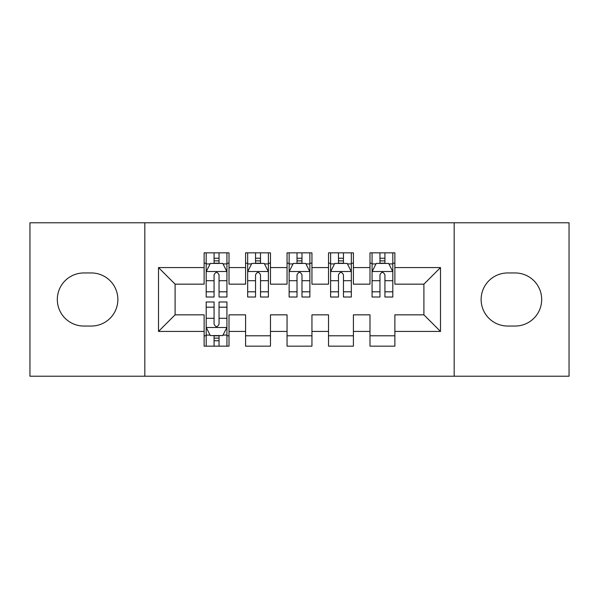 <?xml version="1.0" encoding="UTF-8"?>
<svg xmlns="http://www.w3.org/2000/svg" width="599" height="599" viewBox="0 0 599 599"><rect width="100%" height="100%" fill="white"/><g stroke="black" fill="none" stroke-linecap="round" stroke-linejoin="round"><path stroke-width="0.9" d="M454.177 376.217L569.05 376.217L569.05 222.783L454.177 222.783L454.177 376.217L144.823 376.217L144.823 222.783L29.95 222.783L29.95 376.217L144.823 376.217M454.177 222.783L144.823 222.783M158.503 331.434L158.503 267.566L204.124 267.566L204.124 284.158L175.095 284.158L175.095 314.842L158.503 331.434L204.124 331.434L204.124 346.155L229.005 346.155L229.005 331.434L245.59 331.434L245.59 346.155L270.471 346.155L270.471 331.434L287.056 331.434L287.056 346.155L311.944 346.155L311.944 331.434L328.529 331.434L328.529 346.155L353.41 346.155L353.41 331.434L369.995 331.434L369.995 346.155L394.876 346.155L394.876 314.842L423.905 314.842L423.905 284.158L394.876 284.158L394.876 267.566L440.497 267.566L440.497 331.434L394.876 331.434M394.876 267.566L394.876 252.845L369.995 252.845L369.995 267.566L353.41 267.566L353.41 252.845L328.529 252.845L328.529 267.566L311.944 267.566L311.944 252.845L287.056 252.845L287.056 267.566L270.471 267.566L270.471 252.845L245.59 252.845L245.59 267.566L229.005 267.566L229.005 252.845L204.124 252.845L204.124 267.566M353.41 331.434L353.41 314.842L369.995 314.842L369.995 331.434M440.497 267.566L423.905 284.158M311.944 331.434L311.944 314.842L328.529 314.842L328.529 331.434M369.995 267.566L369.995 284.158L353.41 284.158L353.41 267.566M270.471 331.434L270.471 314.842L287.056 314.842L287.056 331.434M328.529 267.566L328.529 284.158L311.944 284.158L311.944 267.566M229.005 331.434L229.005 314.842L245.59 314.842L245.59 331.434M287.056 267.566L287.056 284.158L270.471 284.158L270.471 267.566M175.095 314.842L204.124 314.842L204.124 331.434M245.59 267.566L245.59 284.158L229.005 284.158L229.005 267.566M369.995 263.216L372.069 263.216M392.809 263.216L394.876 263.216M328.529 263.216L330.603 263.216M351.336 263.216L353.41 263.216M287.056 263.216L289.13 263.216M309.87 263.216L311.944 263.216M245.59 263.216L247.664 263.216M268.397 263.216L270.471 263.216M204.124 263.216L206.191 263.216M226.931 263.216L229.005 263.216M204.124 335.784L206.191 335.784M226.931 335.784L229.005 335.784M245.59 335.784L270.471 335.784M287.056 335.784L311.944 335.784M328.529 335.784L353.41 335.784M369.995 335.784L394.876 335.784M158.503 267.566L175.095 284.158M423.905 314.842L440.497 331.434M83.86 272.957A26.543 26.543 0 0 0 57.317 299.5A26.543 26.543 0 0 0 83.86 326.043L91.325 326.043A26.543 26.543 0 0 0 117.868 299.5A26.543 26.543 0 0 0 91.325 272.957L83.86 272.957M515.14 326.043A26.543 26.543 0 0 0 541.683 299.5A26.543 26.543 0 0 0 515.14 272.957L507.675 272.957A26.543 26.543 0 0 0 481.132 299.5A26.543 26.543 0 0 0 507.675 326.043L515.14 326.043M219.047 258.236L214.075 258.236M226.931 291.81L219.047 291.81L219.047 297.014L226.931 297.014L226.931 271.714L222.783 263.425L210.339 263.425L206.191 271.714L206.191 297.014L214.075 297.014L214.075 291.81L206.191 291.81M206.191 271.714L206.191 252.845M226.931 271.714L226.931 252.845M214.075 263.425L214.075 252.845M219.047 252.845L219.047 263.425M219.047 291.81L219.047 274.829C217.392 271.632 215.737 271.632 214.075 274.829L214.075 291.81M219.047 263.216L214.075 263.216M214.075 340.764L219.047 340.764M206.191 307.19L214.075 307.19L214.075 301.986L206.191 301.986L206.191 327.286L210.339 335.575L222.783 335.575L226.931 327.286L226.931 301.986L219.047 301.986L219.047 307.19L226.931 307.19M226.931 327.286L226.931 346.155M206.191 327.286L206.191 346.155M219.047 335.575L219.047 346.155M214.075 346.155L214.075 335.575M214.075 307.19L214.075 324.171C215.73 327.368 217.392 327.368 219.047 324.171L219.047 307.19M214.075 335.784L219.047 335.784M260.52 258.236L255.541 258.236M268.397 291.81L260.52 291.81L260.52 297.014L268.397 297.014L268.397 271.714L264.249 263.425L251.812 263.425L247.664 271.714L247.664 297.014L255.541 297.014L255.541 291.81L247.664 291.81M247.664 271.714L247.664 252.845M268.397 271.714L268.397 252.845M255.541 263.425L255.541 252.845M260.52 252.845L260.52 263.425M260.52 291.81L260.52 274.829C258.865 271.632 257.203 271.632 255.541 274.829L255.541 291.81M260.52 263.216L255.541 263.216M301.986 258.236L297.014 258.236M309.87 291.81L301.986 291.81L301.986 297.014L309.87 297.014L309.87 271.714L305.722 263.425L293.278 263.425L289.13 271.714L289.13 297.014L297.014 297.014L297.014 291.81L289.13 291.81M289.13 271.714L289.13 252.845M309.87 271.714L309.87 252.845M297.014 263.425L297.014 252.845M301.986 252.845L301.986 263.425M301.986 291.81L301.986 274.829C300.331 271.632 298.676 271.632 297.014 274.829L297.014 291.81M301.986 263.216L297.014 263.216M343.459 258.236L338.48 258.236M351.336 291.81L343.459 291.81L343.459 297.014L351.336 297.014L351.336 271.714L347.188 263.425L334.751 263.425L330.603 271.714L330.603 297.014L338.48 297.014L338.48 291.81L330.603 291.81M330.603 271.714L330.603 252.845M351.336 271.714L351.336 252.845M338.48 263.425L338.48 252.845M343.459 252.845L343.459 263.425M343.459 291.81L343.459 274.829C341.804 271.632 340.142 271.632 338.48 274.829L338.48 291.81M343.459 263.216L338.48 263.216M384.925 258.236L379.953 258.236M392.809 291.81L384.925 291.81L384.925 297.014L392.809 297.014L392.809 271.714L388.661 263.425L376.217 263.425L372.069 271.714L372.069 297.014L379.953 297.014L379.953 291.81L372.069 291.81M372.069 271.714L372.069 252.845M392.809 271.714L392.809 252.845M379.953 263.425L379.953 252.845M384.925 252.845L384.925 263.425M384.925 291.81L384.925 274.829C383.27 271.632 381.608 271.632 379.953 274.829L379.953 291.81M384.925 263.216L379.953 263.216M226.826 271.512L206.296 271.512M206.191 263.919L210.092 263.919M223.03 263.919L226.931 263.919M214.075 280.699L206.191 280.699M226.931 280.699L219.047 280.699M219.047 260.879L214.075 260.879M206.296 327.488L226.826 327.488M226.931 335.081L223.03 335.081M210.092 335.081L206.191 335.081M219.047 318.301L226.931 318.301M206.191 318.301L214.075 318.301M214.075 338.121L219.047 338.121M268.292 271.512L247.769 271.512M247.664 263.919L251.565 263.919M264.503 263.919L268.397 263.919M255.541 280.699L247.664 280.699M268.397 280.699L260.52 280.699M260.52 260.879L255.541 260.879M309.765 271.512L289.235 271.512M289.13 263.919L293.031 263.919M305.969 263.919L309.87 263.919M297.014 280.699L289.13 280.699M309.87 280.699L301.986 280.699M301.986 260.879L297.014 260.879M351.231 271.512L330.708 271.512M330.603 263.919L334.497 263.919M347.435 263.919L351.336 263.919M338.48 280.699L330.603 280.699M351.336 280.699L343.459 280.699M343.459 260.879L338.48 260.879M392.704 271.512L372.174 271.512M372.069 263.919L375.97 263.919M388.908 263.919L392.809 263.919M379.953 280.699L372.069 280.699M392.809 280.699L384.925 280.699M384.925 260.879L379.953 260.879"/></g></svg>
